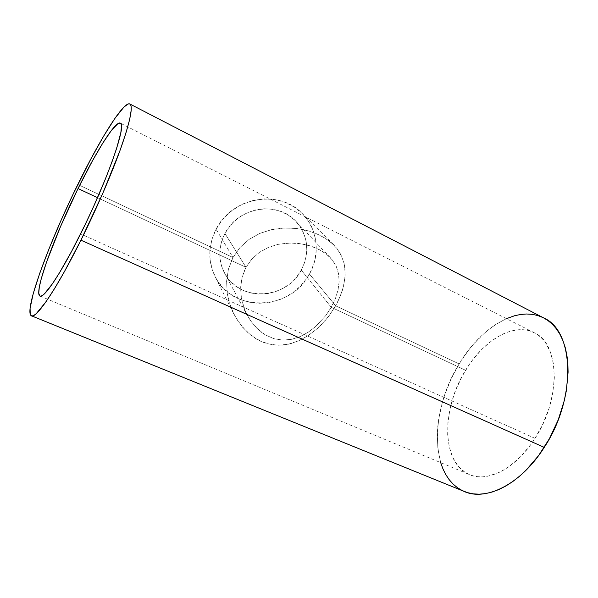 <?xml version="1.0" encoding="UTF-8"?>
<svg xmlns="http://www.w3.org/2000/svg" width="598" height="598" viewBox="0 0 598 598"><rect width="100%" height="100%" fill="white"/><g stroke="black" fill="none" stroke-linecap="round" stroke-linejoin="round"><path stroke-width="0.45" stroke-dasharray="2.99 2.24" d="M301.272 270.117C310.063 252.371 308.306 236.135 296.003 221.417C277.808 200.532 237.974 206.901 224.938 233.482L246.01 267.306L251.848 259.024L259.435 252.326L268.285 247.445L278.01 244.365L290.882 242.99L303.881 244.253L313.815 247.109L322.584 251.422L326.306 254.023L332.294 259.936L336.338 266.581L338.565 273.832L339.118 281.643L338.057 289.955L335.403 298.589L331.247 307.275L301.272 270.117L331.247 307.275L335.403 298.589L338.057 289.955L339.118 281.643L338.565 273.832L336.338 266.581L332.294 259.936L326.306 254.023L318.405 249.104L308.957 245.486L298.679 243.438L288.281 243.05L278.01 244.365L268.285 247.445L259.435 252.326L251.848 259.024L246.01 267.306L97.519 197.676L246.01 267.306L243.835 271.978L241.158 281.89L240.673 292.116L242.227 302.311L245.629 312.051L250.697 320.976L257.327 328.765L265.25 334.865L273.974 338.715L282.996 340.135L291.817 339.283L300.248 336.539L308.276 332.167L315.789 326.403L325.798 315.55L331.247 307.275L465.588 370.267L331.247 307.275L325.798 315.55L315.789 326.403L308.276 332.167L300.248 336.539L291.817 339.283L282.996 340.135L273.974 338.715L265.25 334.865L261.139 332.054L253.821 325.035L249.284 318.839L244.612 309.659L241.211 297.273L240.658 286.973L242.212 276.881L246.01 267.306L224.938 233.482C218.218 247.094 218.076 260.287 224.519 273.069C238.953 302.326 286.315 299.83 301.272 270.117L304.659 262.402L305.78 258.366L306.826 250.121L306.236 241.898L304.023 234.012L300.248 226.754L295.031 220.423L288.565 215.273L281.097 211.513L272.897 209.307L264.294 208.769L255.638 209.92L247.266 212.731L239.529 217.089L232.749 222.83L227.188 229.699L223.076 237.436L221.611 241.525L219.944 249.934L219.997 258.388L221.731 266.536L225.08 274.071L229.879 280.701L235.948 286.195L243.027 290.344L250.846 293.013L259.106 294.126L267.5 293.64L275.723 291.592L283.482 288.064L290.486 283.183L296.496 277.128L301.272 270.117M543.986 318.076C518.115 304.233 480.859 327.241 459.129 363.935L335.635 305.817L340.628 295.405L343.835 285.037L345.158 275.028L344.545 265.579L341.921 256.774L337.1 248.663L329.909 241.435L320.386 235.41L308.964 230.985L296.518 228.481L283.945 228.032L271.529 229.654L259.794 233.414L249.127 239.364L240 247.49L232.996 257.514L77.815 184.483L232.996 257.514L216.072 229.221C208.134 245.315 207.76 260.997 214.951 276.276C231.912 313.27 290.912 310.811 309.465 274.048L335.635 305.817L329.109 315.722L325.364 320.349L317.127 328.721L308.134 335.635L299.74 340.344L290.972 343.588L283.101 345.068L272.322 344.814L261.535 341.675L256.325 338.999L246.742 331.666L238.737 322.277L233.698 313.786L229.326 302.767L227.27 293.7L226.582 281.269L228.436 269.085L232.996 257.514L228.436 269.085L226.582 281.269L227.27 293.7L230.282 305.72L235.44 317.052L242.504 327.166L251.354 335.62L261.535 341.675L266.865 343.611L277.756 345.285L288.371 344.231L298.507 340.897L308.134 335.635L317.127 328.721L321.373 324.684L329.109 315.722L335.635 305.817L459.129 363.935C430.298 409.735 428.878 475.806 463.308 491.07M535.023 438.341C561.604 398.021 559.302 343.454 534.575 332.899C513.832 321.851 483.49 340.157 465.588 370.267C441.72 408.023 440.943 462.037 468.645 474.251C486.637 483.274 515.887 468.959 535.023 438.341L80.588 233.915L535.023 438.341L530.471 445.009L520.462 456.805L509.675 466.156L504.144 469.789L498.62 472.689L487.811 476.21L482.638 476.83L477.69 476.696L473.018 475.829L468.653 474.259L464.639 472.009L457.762 465.64L452.581 457.081L449.195 446.721L447.655 434.978L447.932 422.285L449.988 409.054L453.703 395.712L456.147 389.126L462.112 376.351L469.355 364.444L473.392 358.927L482.16 348.993L491.631 340.808L501.52 334.678L506.528 332.473L516.448 329.932L525.948 330.051L530.426 331.143L534.649 332.944L538.581 335.441L542.177 338.632L545.376 342.497L550.452 352.155L553.516 364.092L554.346 377.861L552.821 392.886L548.971 408.471L542.947 423.87L535.023 438.341M506.439 318.659L496.34 324.086L490.405 328.205L484.619 332.937L473.623 344.014L468.488 350.264L459.129 363.935L451.176 378.833L444.845 394.531L442.348 402.536L438.797 418.593L437.773 426.524L437.273 434.32L437.9 449.225L440.674 462.62M543.41 317.777L542.969 317.56M338.333 300.652L335.635 305.817L309.465 274.048C320.655 254.501 317.882 228.765 302.057 213.337C279.438 188.893 231.732 197.153 216.072 229.221L232.996 257.514L240 247.49L249.127 239.364L259.794 233.414L271.529 229.654L280.798 228.234L287.085 227.95L296.518 228.481L302.812 229.483L314.832 232.958L325.424 238.251L333.624 244.739L337.1 248.663L340.935 254.681L344.082 263.307L345.098 270.244L344.74 279.946L342.46 290.202L338.333 300.652M216.072 229.221L222.03 220.199L229.639 212.402L238.609 206.168L243.483 203.724L253.769 200.278L264.406 198.887L274.96 199.583L285.007 202.318L294.149 206.968L302.035 213.314L308.381 221.096L312.956 229.983L315.624 239.641L316.297 249.68L314.989 259.734L311.76 269.436L306.744 278.444L300.136 286.427L292.175 293.117L283.146 298.26L278.332 300.203L268.308 302.715L258.074 303.328L247.998 302.005L238.438 298.783L229.774 293.745L222.329 287.07L216.409 278.982L212.268 269.78L210.1 259.801L210.003 249.441L212.013 239.11L216.072 229.221M296.003 221.417L330.358 257.701M233.698 313.786L214.951 276.276M534.575 332.899L120.4 123.173M31.193 315.692L31.754 315.923M40.223 296.152L468.645 474.251M333.624 244.739L302.057 213.337M224.519 273.069L247.333 315.497"/><path stroke-width="0.9" d="M78.039 188.542C96.405 151.04 115.691 120.25 120.4 123.173C127.053 123.793 107.356 180.581 80.588 233.915C60.742 273.921 43.377 299.449 39.804 295.98C33.697 292.287 54.493 236.008 78.039 188.542L97.519 197.676L78.039 188.542L92.653 160.436L102.826 143.034L111.467 130.357L117.821 123.711L120.415 123.181L121.147 124.175L121.484 126.029L120.886 132.33L116.745 148.042L111.878 162.208L105.517 178.697L93.781 206.086L85.058 224.788L71.708 251.16L59.381 272.965L52.37 283.878L44.357 293.887L42.443 295.457L40.918 296.152L39.804 295.98L38.765 293.17L39.274 287.324L41.232 278.81L46.577 261.961L60.465 226.717L78.039 188.542M80.939 240.194C56.466 289.432 35.461 319.99 31.193 315.692C23.785 310.676 49.425 241.786 77.815 184.483C100.068 138.983 123.936 100.561 129.916 104.022C133.234 106.302 130.357 120.602 121.297 146.906C112.118 172.837 96.734 208.515 80.939 240.194L544.247 447.379L80.939 240.194L102.647 193.655L119.951 150.651L125.864 133.234L129.639 119.563L131.224 110.069L131.209 106.937L130.685 104.889L129.676 103.91L128.196 103.955L123.988 107.012L115.018 118.217L103.731 135.985L91.038 158.634L73.427 193.52L60.727 221.096L49.313 248.073L39.916 272.778L33.271 293.454L30.087 308.291L30.192 314.047L30.961 315.505L32.225 315.953L33.989 315.34L36.254 313.644L45.926 301.878L54.53 288.625L64.494 271.499L80.939 240.194M31.754 315.923L463.308 491.07C485.038 501.864 520.679 484.843 544.247 447.379C577.145 397.752 573.953 330.844 543.986 318.076L129.916 104.022M440.674 462.62L442.976 468.944L445.772 474.558L449.113 479.581L452.97 483.961L457.343 487.632L462.187 490.539L467.472 492.632L473.16 493.858L479.207 494.187L485.546 493.589L492.132 492.034L498.882 489.53L505.729 486.069L512.591 481.682L519.393 476.389L526.038 470.245L538.551 455.654L549.465 438.581L558.211 419.856L564.348 400.428L566.336 390.763L568.093 372.128L567.846 363.375L566.882 355.137L565.215 347.505L562.89 340.539L559.937 334.312L556.417 328.87L552.38 324.243L547.873 320.476L543.41 317.777M542.969 317.56L537.722 315.512L532.198 314.331L526.442 313.995L520.529 314.481L514.512 315.766L506.439 318.659M39.804 295.98L40.223 296.152"/></g></svg>
